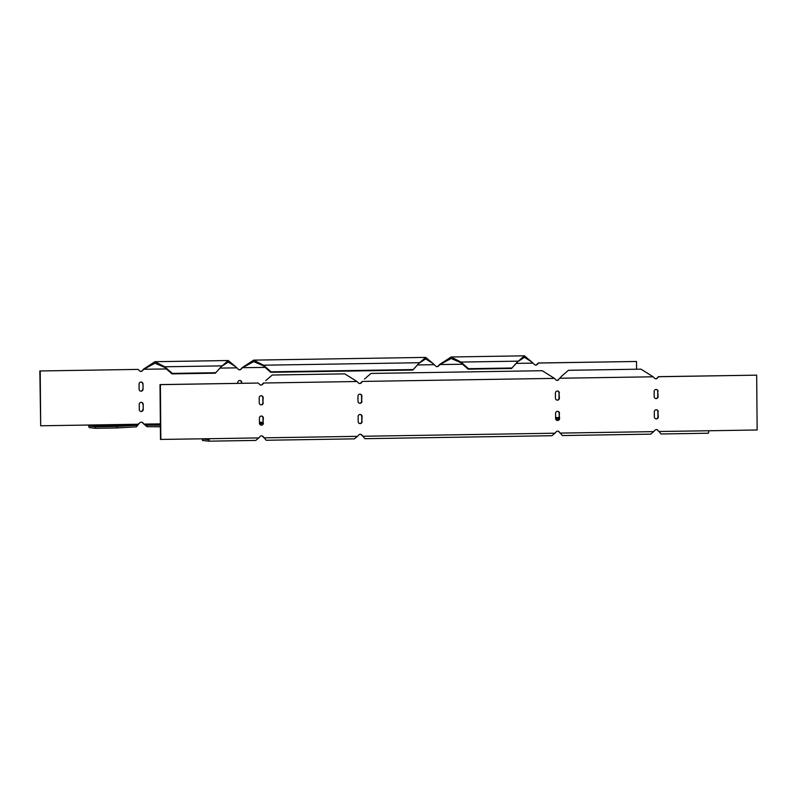 <?xml version="1.0" encoding="UTF-8"?>
<svg xmlns="http://www.w3.org/2000/svg" width="797" height="797" viewBox="0 0 797 797"><rect width="100%" height="100%" fill="white"/><g stroke="black" fill="none" stroke-linecap="round" stroke-linejoin="round"><path stroke-width="1.2" d="M261.605 435.839A2.032 1.973 -83.5 0 1 262.572 436.377L263.986 437.782M160.855 439.476L160.376 384.642L257.919 383.048L160.018 384.602L160.496 439.436L209.222 438.709A2.54 0.598 89.1 0 1 208.675 441.179A2.54 0.598 89.1 0 1 208.655 441.169L202.438 440.462L202.428 438.948L208.864 438.838M263.508 382.958L262.123 384.413A2.032 1.973 -83.5 0 1 260.669 385.031M362.227 381.384L360.852 382.849A2.032 1.973 -83.5 0 1 359.387 383.467M558.298 379.701L561.945 375.905L558.298 379.701A2.032 1.973 -83.5 0 1 556.844 380.318M657.027 378.137L658.76 376.722L756.672 375.158L658.402 376.672L657.027 378.137A2.032 1.973 -83.5 0 1 655.562 378.754M657.475 430.091L659.777 432.422L657.475 430.091A2.032 1.973 -83.5 0 0 656.499 429.563M558.747 431.665L561.048 433.996L558.747 431.665A2.032 1.973 -83.5 0 0 557.77 431.127M360.324 434.275A2.032 1.973 -83.5 0 1 361.3 434.803L362.705 436.218M261.247 395.74A2.032 1.973 -83.5 0 1 262.821 397.693L262.861 402.774A2.032 1.973 -83.5 0 1 260.838 404.836M359.975 394.166A2.032 1.973 -83.5 0 1 361.539 396.119L361.589 401.2A2.032 1.973 -83.5 0 1 359.567 403.262M656.15 389.454A2.032 1.973 -83.5 0 1 657.714 391.417L657.764 396.488A2.032 1.973 -83.5 0 1 655.732 398.55M557.422 391.028A2.032 1.973 -83.5 0 1 558.996 392.981L559.036 398.062A2.032 1.973 -83.5 0 1 557.013 400.124M557.601 411.332A2.032 1.973 -83.5 0 1 559.165 413.284L559.215 418.365A2.032 1.973 -83.5 0 1 557.193 420.427M656.329 409.758A2.032 1.973 -83.5 0 1 657.894 411.72L657.933 416.791A2.032 1.973 -83.5 0 1 655.911 418.853M360.154 414.47A2.032 1.973 -83.5 0 1 361.718 416.433L361.768 421.503A2.032 1.973 -83.5 0 1 359.736 423.566M261.426 416.044A2.032 1.973 -83.5 0 1 262.99 417.997L263.04 423.077A2.032 1.973 -83.5 0 1 261.017 425.14M209.222 438.709L258.756 437.912L260.141 436.457A2.032 1.973 -83.5 0 1 262.93 436.417L264.345 437.832L357.484 436.348L358.869 434.883A2.032 1.973 -83.5 0 1 361.659 434.843L363.063 436.258L554.931 433.209L551.952 435.71L364.936 438.689L363.601 437.135M208.864 438.709L208.645 439.655L202.428 438.948M364.498 379.043L370.984 373.444L542.229 370.715L554.453 378.376L362.585 381.424L361.21 382.889A2.032 1.973 -83.5 0 1 358.411 382.929L357.006 381.514L263.867 382.998L262.482 384.453A2.032 1.973 -83.5 0 1 259.692 384.503L258.278 383.088M554.453 378.376L555.868 379.79A2.032 1.973 -83.5 0 0 558.657 379.751M559.683 378.246L653.181 376.802L654.586 378.216A2.032 1.973 -83.5 0 0 657.386 378.177M756.672 375.158L757.15 429.991L708.772 430.759A2.54 0.598 -90.9 0 1 708.214 433.229A2.54 0.598 -90.9 0 1 708.204 433.229L661.111 433.976L659.777 432.422M658.88 431.506L708.772 430.759M560.161 433.08L653.66 431.635L655.044 430.181A2.032 1.973 -83.5 0 1 657.834 430.131M554.931 433.209L556.316 431.745A2.032 1.973 -83.5 0 1 559.105 431.705M263.219 402.814A2.032 1.973 -83.5 0 1 261.017 404.866A2.032 1.973 -83.5 0 1 259.274 402.874L259.224 397.793A2.032 1.973 -83.5 0 1 261.426 395.75A2.032 1.973 -83.5 0 1 263.179 397.733L262.861 402.774M361.948 401.24A2.032 1.973 -83.5 0 1 359.736 403.292A2.032 1.973 -83.5 0 1 357.992 401.299L357.953 396.229A2.032 1.973 -83.5 0 1 360.154 394.176A2.032 1.973 -83.5 0 1 361.898 396.169L361.589 401.2M658.073 391.457A2.032 1.973 -83.5 0 0 656.329 389.464A2.032 1.973 -83.5 0 0 654.128 391.516L654.168 396.597A2.032 1.973 -83.5 0 0 655.911 398.58A2.032 1.973 -83.5 0 0 658.123 396.527L657.714 391.417M559.355 393.021A2.032 1.973 -83.5 0 0 557.601 391.038A2.032 1.973 -83.5 0 0 555.399 393.09L555.449 398.161A2.032 1.973 -83.5 0 0 557.193 400.154A2.032 1.973 -83.5 0 0 559.394 398.101L558.996 392.981M559.524 413.334A2.032 1.973 -83.5 0 0 557.78 411.342A2.032 1.973 -83.5 0 0 555.579 413.394L555.619 418.465A2.032 1.973 -83.5 0 0 557.372 420.457A2.032 1.973 -83.5 0 0 559.574 418.405L559.165 413.284M658.252 411.76A2.032 1.973 -83.5 0 0 656.509 409.768A2.032 1.973 -83.5 0 0 654.307 411.82L654.347 416.901A2.032 1.973 -83.5 0 0 656.09 418.883A2.032 1.973 -83.5 0 0 658.292 416.841L657.894 411.72M362.117 421.543A2.032 1.973 -83.5 0 1 359.915 423.596A2.032 1.973 -83.5 0 1 358.172 421.613L358.132 416.532A2.032 1.973 -83.5 0 1 360.334 414.48A2.032 1.973 -83.5 0 1 362.077 416.472L361.768 421.503M263.399 423.117A2.032 1.973 -83.5 0 1 261.197 425.17A2.032 1.973 -83.5 0 1 259.443 423.177L259.404 418.106A2.032 1.973 -83.5 0 1 261.605 416.054A2.032 1.973 -83.5 0 1 263.349 418.036L263.04 423.077M258.756 437.912L255.777 440.422L208.675 441.179L255.717 440.422M265.77 380.617L272.265 375.018L344.782 373.863L357.006 381.514M561.945 375.905L568.44 370.306L640.957 369.15L653.181 376.802M653.66 431.635L650.681 434.146L562.383 435.551L561.048 433.996M650.611 434.146L562.383 435.551M551.893 435.71L364.936 438.689M357.484 436.348L354.436 438.858L266.208 440.263L264.873 438.709M266.208 440.263L354.436 438.858M531.788 361.968L524.406 355.821L517.801 361.639L524.436 357.345L531.788 361.968L534.428 364.538A2.032 1.973 96.5 0 0 537.218 364.488L538.603 363.033L636.504 361.479L636.574 369.22M433.06 363.542L425.688 357.395L419.073 363.213L425.708 358.919L433.06 363.542L435.7 366.102A2.032 1.973 96.5 0 0 438.489 366.062L439.874 364.608L451.132 358.511L460.616 362.555L468.148 369.17L511.535 368.483L517.801 361.639M160.366 425.269L146.897 425.15L144.177 424.143L142.773 422.729A2.032 1.973 96.5 0 0 139.973 422.769L136.377 425.309L116.92 426.425L95.52 426.774L89.314 426.066L89.065 425.02L40.687 425.787L40.209 370.964L138.12 369.4L139.525 370.814A2.032 1.973 96.5 0 0 142.314 370.774L143.699 369.31L154.957 363.223L164.441 367.258L171.973 373.883L215.359 373.195L221.626 366.351L228.261 362.057L235.613 366.68L238.253 369.25A2.032 1.973 96.5 0 0 241.043 369.2L242.427 367.746L253.675 361.659L263.169 365.693L270.701 372.309L412.806 370.047L419.073 363.213M139.106 389.185A2.032 1.973 96.5 0 0 140.85 391.178A2.032 1.973 96.5 0 0 143.052 389.125L143.012 384.054A2.032 1.973 96.5 0 0 141.268 382.062A2.032 1.973 96.5 0 0 139.067 384.114L139.106 389.185M241.74 383.307L241.74 382.48A2.032 1.973 96.5 0 0 239.987 380.488A2.032 1.973 96.5 0 0 237.785 382.54L237.795 383.367M139.286 409.499A2.032 1.973 96.5 0 0 141.029 411.481A2.032 1.973 96.5 0 0 143.231 409.429L143.191 404.358A2.032 1.973 96.5 0 0 141.448 402.365A2.032 1.973 96.5 0 0 139.236 404.418L139.286 409.499M535.395 365.066A2.032 1.973 96.5 0 0 536.859 364.448L538.244 362.994L636.504 361.479M436.676 366.64A2.032 1.973 96.5 0 0 438.131 366.022L439.516 364.558L462.539 364.239M265.092 367.387L242.069 367.706L241.043 369.2M239.23 369.778A2.032 1.973 96.5 0 0 240.684 369.16M166.364 368.951L143.34 369.27L142.314 370.774M140.501 371.352A2.032 1.973 96.5 0 0 141.956 370.735M40.209 370.964L138.12 369.4M39.85 370.924L40.687 425.787M89.065 425.02L138.598 424.233L136.387 426.833L136.377 425.309L89.314 426.066M142.773 422.729L142.414 422.689A2.032 1.973 96.5 0 0 141.438 422.151M142.414 422.689L146.907 426.664L160.386 426.793M160.356 423.884L143.819 424.104M143.012 384.054L143.052 389.125M140.67 391.148A2.032 1.973 96.5 0 0 142.693 389.085M142.653 384.005A2.032 1.973 96.5 0 0 141.089 382.052M241.74 382.48L241.381 383.307M241.381 382.44A2.032 1.973 96.5 0 0 239.807 380.478M143.191 404.358L143.231 409.429M140.85 411.451A2.032 1.973 96.5 0 0 142.872 409.389M142.832 404.318A2.032 1.973 96.5 0 0 141.268 402.355M559.115 419.023L555.698 418.993M460.616 362.555L460.955 362.067L451.102 356.986L439.516 364.558M263.169 365.693L263.498 365.205L253.655 360.134L242.069 367.706M164.441 367.258L164.78 366.779L154.927 361.699L143.34 369.27M235.613 366.68L228.241 360.533L221.626 366.351M160.366 424.931L146.897 425.15L146.907 426.664M262.94 423.735L259.523 423.705M95.52 426.774L95.54 428.288L89.324 427.581A2.54 0.598 89.1 0 1 88.706 425.02M511.535 368.483L518.13 361.161L460.955 362.067L468.477 368.692L468.148 369.17M511.863 367.995L468.477 368.692M412.806 370.047L419.401 362.725L263.498 365.205L271.03 371.83L270.701 372.309M413.135 369.569L271.03 371.83M171.973 373.883L172.301 373.404L164.78 366.779L221.955 365.873L215.359 373.195M215.688 372.707L172.301 373.404M95.54 428.288L116.93 427.949L116.92 426.425M116.93 427.949L136.387 426.833M360.543 423.406L358.999 423.237M559.205 417.538L555.619 417.598M516.197 363.392L533.014 363.123M417.469 364.956L434.295 364.687M220.022 368.104L236.839 367.835M263.03 422.251L259.443 422.31M559.205 418.584L555.629 418.644M263.03 423.297L259.453 423.356M661.111 433.976L708.214 433.229M451.102 356.986L524.406 355.821M253.655 360.134L425.688 357.395M154.927 361.699L228.241 360.533"/></g></svg>
